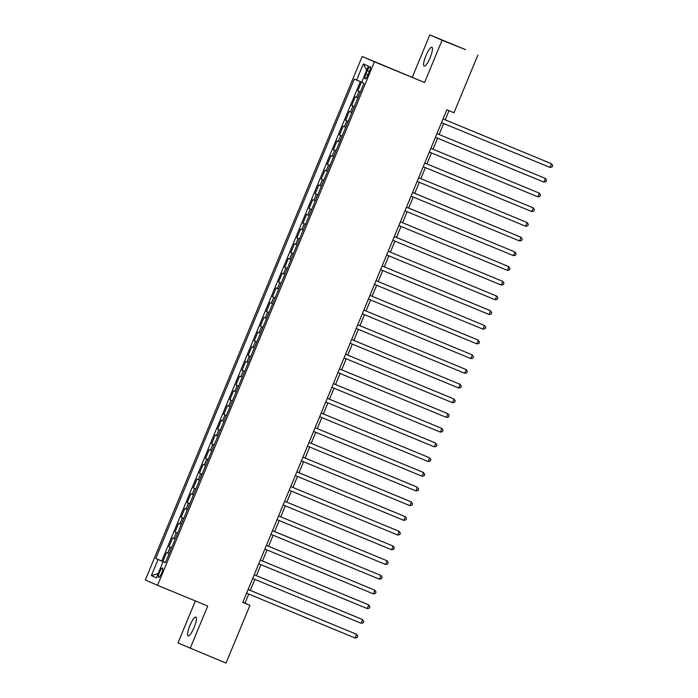 <?xml version="1.0" encoding="UTF-8"?>
<svg xmlns="http://www.w3.org/2000/svg" width="698" height="698" viewBox="0 0 698 698"><rect width="100%" height="100%" fill="white"/><g stroke="black" fill="none" stroke-linecap="round" stroke-linejoin="round"><path stroke-width="1.05" d="M194.114 627.441A10.191 2.312 -67.6 0 0 195.885 617.102A10.191 2.312 -67.6 0 0 189.882 625.591A10.191 2.312 -67.6 0 0 188.111 635.93A10.191 2.312 -67.6 0 0 194.114 627.441M430.151 57.611A10.191 2.312 -67.6 0 0 431.922 47.272A10.191 2.312 -67.6 0 0 425.911 55.761A10.191 2.312 -67.6 0 0 424.14 66.101A10.191 2.312 -67.6 0 0 430.151 57.611M161.604 573.189A5.095 1.152 -67.6 0 0 162.494 568.015A5.095 1.152 -67.6 0 0 159.484 572.264A5.095 1.152 -67.6 0 0 158.603 577.438A5.095 1.152 -67.6 0 0 161.604 573.189M195.37 600.934L177.964 642.963L226.021 663.1L249.928 605.384L244.972 603.22L248.75 594.077M362.166 56.468L145.324 579.977L157.556 585.317L374.407 61.799L362.166 56.468L424.559 82.512L442.07 40.24L429.828 34.9L412.317 77.181M429.828 34.9L465.653 49.698L442.07 40.24M361.433 82.094L357.795 90.88L360.395 91.953M357.943 97.868L355.361 96.76L351.705 105.581L354.305 106.654M351.853 112.579L349.262 111.462L345.615 120.292L348.206 121.365M345.754 127.28L343.172 126.172L339.516 134.993L342.116 136.066M339.664 141.982L337.082 140.874L333.426 149.695L336.026 150.768M333.574 156.692L330.992 155.584L327.336 164.405L329.936 165.478M327.484 171.394L324.902 170.286L321.246 179.107L323.846 180.18M321.394 186.104L318.812 184.987L315.156 193.817L317.756 194.89M315.304 200.806L312.721 199.698L309.066 208.519L311.666 209.592M309.214 215.516L306.631 214.399L302.976 223.229L305.576 224.302M303.124 230.218L300.533 229.11L296.886 237.931L299.477 239.004L296.886 237.931M297.025 244.919L294.443 243.811L290.787 252.632L293.387 253.706M290.935 259.63L288.353 258.522L284.697 267.343L287.297 268.416M284.845 274.331L282.262 273.223L278.607 282.044L281.207 283.118M278.755 289.042L276.172 287.925L272.517 296.755L275.117 297.828M272.665 303.743L270.082 302.635L266.427 311.456L269.027 312.529M266.575 318.454L263.992 317.337L260.337 326.167L262.937 327.24M260.485 333.155L257.894 332.047L254.246 340.868L256.847 341.941M254.395 347.857L251.804 346.749L248.148 355.57L250.748 356.643M248.296 362.567L245.713 361.459L242.058 370.28L244.658 371.353M242.206 377.269L239.623 376.161L235.968 384.982L238.568 386.055M236.116 391.979L233.533 390.863L229.878 399.692L232.478 400.765L229.878 399.692M230.026 406.681L227.443 405.573L223.788 414.394L226.388 415.467L223.788 414.394M223.936 421.391L221.353 420.275L217.697 429.104L220.298 430.177M217.846 436.093L215.263 434.985L211.607 443.806L214.207 444.879M211.756 450.795L209.164 449.687L205.517 458.507L208.117 459.581M205.666 465.505L203.074 464.397L199.419 473.218L202.019 474.291M199.567 480.207L196.984 479.098L193.329 487.919L195.929 488.993M193.477 494.917L190.894 493.8L187.239 502.63L189.839 503.703M187.387 509.619L184.804 508.51L181.148 517.331L183.749 518.405M181.297 524.329L178.714 523.212L175.058 532.042L177.658 533.115M175.207 539.03L172.624 537.922L168.968 546.743L171.568 547.817M477.886 55.037L453.979 112.753L446.816 109.795L242.764 602.426L249.928 605.384M367.288 70.681L365.953 73.918A4.938 1.117 -67.6 0 0 365.089 78.926A4.938 1.117 -67.6 0 0 368.003 74.808L369.338 71.571A4.938 1.117 -67.6 0 0 370.202 66.563A4.938 1.117 -67.6 0 0 367.288 70.681L369.355 71.536M165.426 562.632L163.088 561.681L165.409 562.693L363.981 83.298L361.66 82.285L368.361 66.109L363.335 63.919L356.634 80.096L354.322 79.083L155.75 558.479L165.094 562.492M163.088 561.681L156.387 577.857L151.361 575.667L158.062 559.491M360.377 91.988L357.795 90.88M360.316 81.631L161.77 560.965L165.478 562.518M169.117 553.732L166.534 552.624L162.878 561.445M171.551 547.851L168.968 546.743M177.641 533.15L175.058 532.042M183.731 518.44L181.148 517.331M189.821 503.738L187.239 502.63M195.92 489.036L193.329 487.919M202.01 474.326L199.419 473.218M208.1 459.624L205.517 458.507M214.19 444.914L211.607 443.806M220.28 430.212L217.697 429.104M238.55 386.099L235.968 384.982M244.649 371.388L242.058 370.28M250.739 356.687L248.148 355.57M256.829 341.976L254.246 340.868M262.919 327.275L260.337 326.167M269.009 312.564L266.427 311.456M275.099 297.863L272.517 296.755M281.189 283.161L278.607 282.044M287.279 268.451L284.697 267.343M293.378 253.749L290.787 252.632M305.558 224.337L302.976 223.229M311.648 209.627L309.066 208.519M317.738 194.925L315.156 193.817M323.828 180.224L321.246 179.107M329.918 165.513L327.336 164.405M336.008 150.812L333.426 149.695M342.107 136.101L339.516 134.993M348.197 121.4L345.615 120.292M354.287 106.689L351.705 105.581M190.196 648.302L207.707 606.03L157.556 585.317M424.559 82.512L374.407 61.799M250.285 590.386L254.849 579.375M256.375 575.675L260.939 564.665M262.465 560.974L267.029 549.963M268.556 546.272L273.119 535.253M274.646 531.562L279.209 520.551M280.736 516.86L285.299 505.849M286.826 502.15L291.389 491.139M292.924 487.448L297.479 476.437M299.014 472.738L303.578 461.727M305.105 458.036L309.668 447.025M311.195 443.335L315.758 432.315M317.285 428.624L321.848 417.613M323.375 413.923L327.938 402.912M329.465 399.212L334.028 388.201M335.564 384.511L340.118 373.5M341.654 369.8L346.208 358.789M347.744 355.099L352.307 344.088M353.834 340.397L358.397 329.377M359.924 325.687L364.487 314.676M366.014 310.985L370.577 299.974M372.104 296.275L376.667 285.264M378.194 281.573L382.757 270.562M384.293 266.863L388.847 255.852M390.383 252.161L394.937 241.15M396.473 237.46L401.036 226.44M402.563 222.749L407.126 211.738M408.653 208.048L413.216 197.037M414.743 193.337L419.306 182.326M420.833 178.636L425.396 167.625M426.923 163.925L431.486 152.914M433.022 149.224L437.576 138.213M439.112 134.522L443.666 123.502M445.202 119.812L448.98 110.685M242.808 602.322L244.972 603.22M361.695 82.207L356.634 80.096M161.77 560.965L155.75 558.479M366.651 70.254L363.335 63.919M151.361 575.667L158.176 573.555M443.029 118.939L551.516 163.742L549.998 167.424L441.502 122.612M443.038 118.922L551.516 163.742L552.676 165.513L552.066 166.979L549.998 167.424M543.908 182.126L545.976 181.689L546.586 180.215L545.426 178.452L436.948 133.623L545.426 178.452L543.908 182.126L435.412 137.314M430.849 148.351L539.336 193.154L537.818 196.836L429.322 152.024M430.858 148.334L539.336 193.154L540.496 194.917L539.886 196.391L537.818 196.836M424.759 163.053L533.246 207.864L531.719 211.538L423.232 166.726M424.759 163.035L533.246 207.864L534.406 209.627L533.795 211.093L531.719 211.538M418.669 177.754L527.156 222.566L525.629 226.239L417.142 181.436M418.669 177.737L527.156 222.566L528.307 224.328L527.705 225.803L525.629 226.239M412.57 192.465L521.066 237.268L519.539 240.95L411.052 196.138M412.579 192.447L521.066 237.268L522.217 239.039L521.615 240.505L519.539 240.95M406.48 207.166L514.976 251.978L513.449 255.651L404.962 210.848M406.489 207.149L514.976 251.978L516.127 253.74L515.517 255.215L513.449 255.651M507.359 270.362L509.427 269.917L510.037 268.451L508.057 266.322L400.399 221.859L508.877 266.68L507.359 270.362L398.872 225.55M394.3 236.578L502.787 281.39L501.269 285.063L392.773 240.252M394.309 236.561L502.787 281.39L503.947 283.152L503.337 284.618L501.269 285.063M495.179 299.774L497.246 299.329L497.857 297.854L496.697 296.092L388.219 251.271L496.697 296.092L495.179 299.774L386.683 254.962M489.08 314.475L491.156 314.03L491.767 312.564L489.778 310.436L382.129 265.973L490.607 310.802L489.08 314.475L380.593 269.664M482.99 329.177L485.066 328.741L485.677 327.266L484.517 325.504L376.03 280.675L484.517 325.504L482.99 329.177L374.503 284.374M476.9 343.887L478.976 343.442L479.578 341.976L477.598 339.847L369.94 295.385L478.427 340.205L476.9 343.887L368.413 299.076M470.81 358.589L472.886 358.153L473.488 356.678L472.337 354.916L363.85 310.087L472.337 354.916L470.81 358.589L362.323 313.786M357.751 324.814L466.247 369.617L464.72 373.299L356.233 328.488M357.76 324.797L466.247 369.617L467.398 371.388L466.788 372.854L464.72 373.299M351.661 339.516L460.148 384.328L458.63 388.001L350.143 343.189M351.67 339.498L460.148 384.328L461.308 386.09L460.697 387.556L458.63 388.001M345.571 354.218L454.058 399.029L452.54 402.711L344.044 357.899M345.58 354.209L454.058 399.029L455.218 400.792L454.607 402.266L452.54 402.711M339.481 368.928L447.968 413.74L446.45 417.413L337.954 372.601M339.49 368.91L447.968 413.74L449.128 415.502L448.517 416.968L446.45 417.413M333.391 383.63L441.878 428.441L440.351 432.114L331.864 387.311M333.4 383.612L441.878 428.441L443.038 430.204L442.427 431.678L440.351 432.114M434.261 446.825L436.337 446.38L436.948 444.914L434.959 442.785L327.301 398.322L435.788 443.143L434.261 446.825L325.774 402.013M428.171 461.526L430.247 461.09L430.849 459.616L429.698 457.853L321.211 413.024L429.698 457.853L428.171 461.526L319.684 416.723M422.081 476.237L424.157 475.792L424.759 474.326L422.779 472.197L315.121 427.734L423.607 472.555L422.081 476.237L313.594 431.425M415.991 490.938L418.058 490.493L418.669 489.028L416.689 486.899L309.031 442.436L417.509 487.265L415.991 490.938L307.504 446.127M409.901 505.649L411.968 505.204L412.579 503.729L410.599 501.609L302.941 457.146L411.419 501.967L409.901 505.649L301.414 460.837M296.842 471.865L405.329 516.677L403.81 520.35L295.315 475.539M296.851 471.848L405.329 516.677L406.489 518.44L405.878 519.905L403.81 520.35M397.72 535.052L399.788 534.616L400.399 533.141L399.239 531.379L290.761 486.55L399.239 531.379L397.72 535.052L289.225 490.249M284.662 501.277L393.149 546.08L391.622 549.762L283.135 504.951M284.662 501.26L393.149 546.08L394.309 547.851L393.698 549.317L391.622 549.762M278.572 515.979L387.058 560.791L385.532 564.464L277.045 519.661M278.572 515.962L387.058 560.791L388.219 562.553L387.608 564.028L385.532 564.464M272.473 530.689L380.968 575.492L379.442 579.174L270.955 534.363M272.482 530.672L380.968 575.492L382.12 577.263L381.518 578.729L379.442 579.174M266.383 545.391L374.878 590.203L373.351 593.876L264.865 549.064M266.392 545.374L374.878 590.203L376.03 591.965L375.428 593.431L373.351 593.876M367.261 608.586L369.329 608.141L369.94 606.667L367.959 604.547L260.302 560.084L368.78 604.904L367.261 608.586L258.775 563.775M361.171 623.288L363.239 622.843L363.85 621.377L361.869 619.248L254.212 574.786L362.69 619.615L361.171 623.288L252.685 578.476M248.113 589.505L356.599 634.316L355.081 637.989L246.586 593.187M248.122 589.487L356.599 634.316L357.76 636.079L357.149 637.553L355.081 637.989M356.565 97.284L358.999 91.403M167.738 553.148L170.172 547.267M173.828 538.446L176.262 532.565M179.918 523.744L182.353 517.855M186.008 509.034L188.451 503.153M192.098 494.332L194.541 488.452M198.197 479.622L200.631 473.741M204.287 464.92L206.721 459.04M210.377 450.21L212.811 444.329M216.467 435.508L218.902 429.628M222.557 420.807L224.992 414.917M228.647 406.096L231.082 400.216M234.737 391.395L237.18 385.514M240.827 376.684L243.27 370.804M246.926 361.983L249.361 356.102M253.016 347.272L255.451 341.392M259.106 332.571L261.541 326.69M265.196 317.869L267.631 311.98M271.286 303.159L273.721 297.278M277.376 288.457L279.811 282.577M283.467 273.747L285.91 267.866M289.557 259.045L292 253.165M295.655 244.335L298.09 238.454M301.745 229.633L304.18 223.753M307.835 214.932L310.27 209.042M313.926 200.221L316.36 194.341M320.016 185.52L322.45 179.639M326.106 170.809L328.54 164.929M332.196 156.108L334.639 150.227M338.286 141.397L340.729 135.517M344.384 126.696L346.819 120.815M350.475 111.994L352.909 106.105M368.021 74.765L365.953 73.918"/></g></svg>
